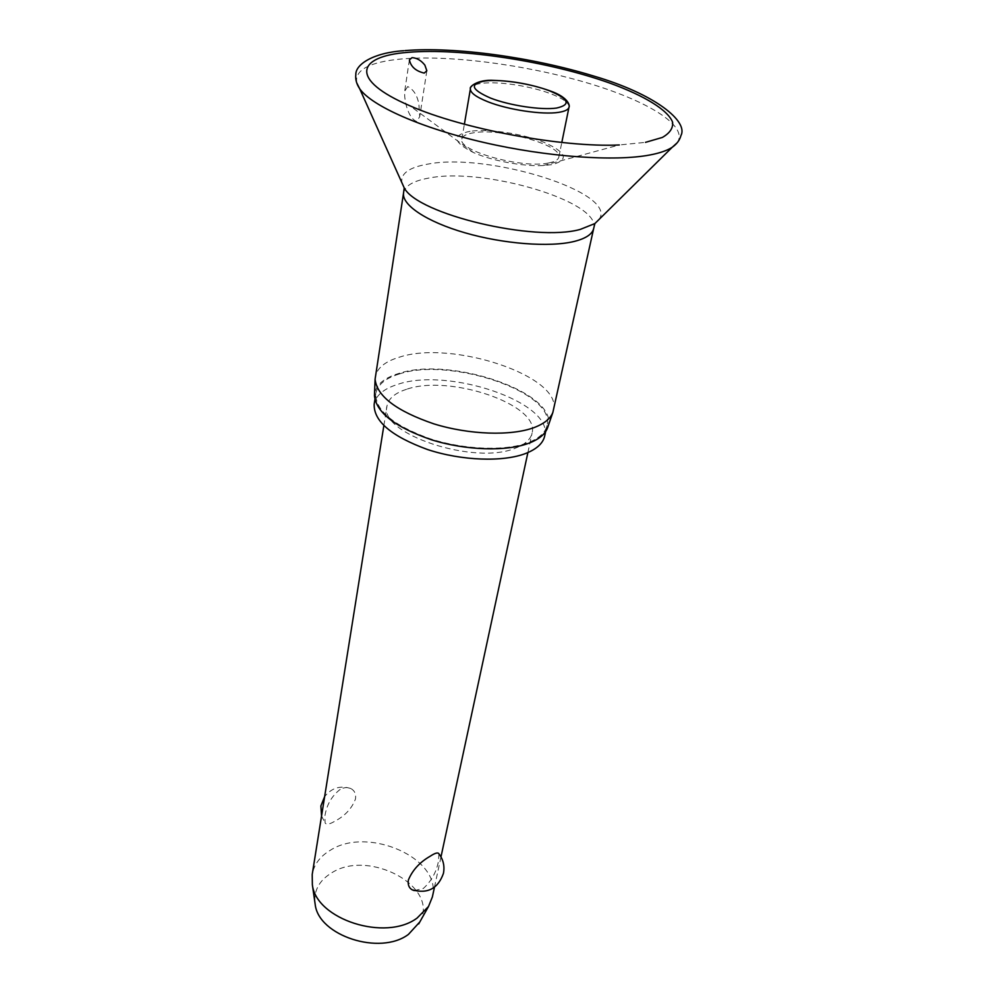 <?xml version="1.0" encoding="UTF-8"?>
<svg xmlns="http://www.w3.org/2000/svg" width="993" height="993" viewBox="0 0 993 993"><rect width="100%" height="100%" fill="white"/><g stroke="black" fill="none" stroke-linecap="round" stroke-linejoin="round"><path stroke-width="0.74" stroke-dasharray="4.96 3.72" d="M470.049 131.312C451.741 135.098 452.845 142.148 473.351 152.488C491.56 160.717 523.274 166.65 543.221 165.558L552.269 164.602C569.399 159.774 566.519 152.289 543.655 142.173C522.033 133.558 488.345 128.544 470.049 131.312M407.713 86.565L404.734 91.133C403.878 100.802 408.408 118.539 416.737 121.531L419.729 116.628L418.86 104.017C417.197 95.229 413.473 89.407 407.713 86.565M553.498 410.283C563.13 376.546 452.249 339.643 399.558 357.12C385.123 361.415 377.017 368.018 375.28 376.93M547.801 427.114C560.462 393.476 450.561 355.593 398.33 373.591C383.521 378.172 375.577 385.197 374.498 394.68M544.66 436.113C554.181 402.649 448.004 366.702 397.461 384.452C383.658 388.809 375.888 395.388 374.175 404.201M399.149 374.026C385.309 378.308 377.526 384.8 375.826 393.526C375.267 410.308 393.154 425.314 429.472 438.546C463.805 449.817 505.586 451.356 528.251 442.593C539.112 438.323 545.356 432.65 546.982 425.55C556.428 392.446 449.829 356.599 399.149 374.026M548.409 163.026C521.933 168.872 457.103 150.626 461.869 138.995C462.539 135.967 466.462 133.894 473.661 132.777C501.043 127.799 562.894 145.251 558.811 157.142C558.19 159.873 554.715 161.834 548.409 163.026M432.365 896.977C442.53 858.56 367.857 825.642 330.086 850.405C319.982 856.487 314.024 864.518 312.212 874.485M438.869 853.744L438.558 860.633C436.585 871.829 431.496 881.114 423.303 888.487L414.23 890.584M406.522 389.306C394.953 393.017 388.449 398.578 386.997 405.963C378.06 433.544 475.076 465.99 515.864 447.955C525.272 444.256 530.672 439.316 532.074 433.109C540.242 404.734 449.395 373.989 406.522 389.306M340.202 789.373C331.637 796.063 326.523 805.025 324.872 816.271L325.121 822.974C326.436 824.898 329.701 824.302 334.939 821.161C345.08 815.824 351.944 808.389 355.519 798.869C356.139 793.966 354.563 790.515 350.802 788.529C347.587 787.052 344.05 787.337 340.202 789.373M419.828 921.938C440.023 886.364 367.931 848.295 330.967 873.306C319.423 880.58 314.061 890.237 314.88 902.289M677.139 142.831C689.142 125.925 647.188 100.479 586.069 82.556C524.825 64.582 448.749 54.665 400.613 59.059C369.284 62.1 354.65 70.031 356.723 82.866M473.351 152.488L409.861 105.767C462.502 129.251 561.74 147.833 619.322 144.966L645.487 142.347M599.052 219.453C618.751 192.679 488.022 152.115 427.735 164.13C409.24 167.333 400.601 173.477 401.817 182.538M593.69 228.427C601.783 201.666 483.281 166.774 428.442 178.144C413.349 180.875 405.057 185.765 403.568 192.841M569.001 107.182C569.299 103.011 563.093 98.481 550.358 93.603C530.51 86.031 498.784 81.19 482.275 83.275C475.002 84.157 471.054 85.981 470.434 88.737M543.221 165.558L619.322 144.966M375.826 393.526L374.895 399.571M409.389 59.853L404.722 91.12M461.869 138.995L464.376 124.224M383.857 425.612L386.997 405.963M350.802 788.529C340.314 785.202 331.588 787.896 324.637 796.622M321.546 815.961L325.121 822.974M434.462 887.258L440.979 856.897M527.891 452.572L532.074 433.109M558.811 157.142L561.815 142.446M426.841 70.764L419.729 116.628M546.982 425.55L545.666 431.521M405.032 50.593L403.704 50.717"/><path stroke-width="1.49" d="M424.222 73.097C415.757 71.099 410.817 66.68 409.389 59.853L412.045 57.644C416.849 57.929 421.119 60.424 424.855 65.104L426.841 70.764L424.222 73.097M401.817 182.538L404.213 187.888L403.568 192.841L375.093 379.177C376.868 396.17 396.48 411.077 433.941 423.887C469.292 434.822 511.246 436.175 534.172 427.549C544.214 423.713 550.445 418.686 552.853 412.443L593.69 228.427L594.881 223.562L599.052 219.453M374.498 394.68L374.46 395.636C376.186 412.542 395.239 427.275 431.645 439.837C466.002 450.549 506.802 451.741 529.182 443.089C538.988 439.254 545.095 434.239 547.491 428.02L547.801 427.114M374.895 399.571L374.175 404.201C373.579 421.156 391.366 436.275 427.524 449.531C461.695 460.826 503.327 462.266 525.942 453.367C536.779 449.035 543.022 443.275 544.66 436.113L545.666 431.521M383.857 425.612L312.212 874.485L312.361 884.751C316.084 919.369 385.445 941.836 417.097 918.066L428.517 906.485L432.365 896.977L434.462 887.258M414.23 890.584L412.219 889.84C408.942 887.953 407.664 884.676 408.384 880.009C412.492 870.129 419.729 862.234 430.068 856.301C434.984 853.049 437.913 852.205 438.869 853.744C443.3 859.578 444.827 866.144 443.424 873.406C438 888.648 427.598 894.122 412.219 889.84M314.88 902.289L315.203 904.536C318.641 935.828 380.133 955.837 408.446 934.388L419.828 921.938M356.723 82.866L359.689 88.762C371.655 105.903 420.883 127.96 483.951 142.483C546.969 157.018 614.878 161.747 650.08 154.945C659.923 153.059 667.308 150.489 672.249 147.249L677.139 142.831M645.487 142.347L662.356 137.444C669.865 133.136 673.266 128.047 672.584 122.176C667.917 109.987 644.507 95.825 610.459 83.325C549.576 61.479 460.802 47.701 407.887 52.356C355.767 56.266 349.66 80.036 409.861 105.767C461.968 128.929 562.361 147.721 619.322 144.966M403.704 50.717C373.505 52.703 355.407 64.309 355.817 74.661C355.258 79.353 356.549 84.057 359.689 88.762L404.213 187.888C417.643 214.289 534.706 242.292 580.297 229.395L594.881 223.562L672.249 147.249C676.866 143.997 679.771 140.087 680.95 135.507C688.459 121.655 656.025 94.248 593.169 75.878C532.285 57.284 454.856 46.485 405.032 50.593M403.568 192.841C401.495 204.819 426.345 221.65 464.997 232.809C503.563 243.98 549.861 247.48 574.239 241.436C585.87 238.494 592.362 234.149 593.69 228.427M549.315 90.624C531.392 84.368 513.009 80.967 494.191 80.408C476.938 79.142 468.696 87.458 470.434 88.737C470.086 92.622 475.883 96.954 487.811 101.733C508.019 109.813 542.563 114.965 558.587 112.358C564.955 111.39 568.43 109.664 569.001 107.182L561.815 142.446M485.279 80.942C469.143 83.76 470.905 89.469 490.554 98.084C509.707 105.568 541.371 110.31 556.663 108.038C571.409 104.662 568.865 98.853 549.03 90.624C530.436 83.549 500.695 79.006 485.279 80.942M374.46 395.636L375.093 379.177M464.376 124.224L470.434 88.737M315.203 904.536L312.361 884.751M324.637 796.622L320.876 805.968L321.546 815.961M418.711 923.912L428.517 906.485M440.979 856.897L527.891 452.572M549.75 90.785C569.709 97.537 569.92 106.723 569.001 107.182M547.491 428.02L552.853 412.443"/></g></svg>
